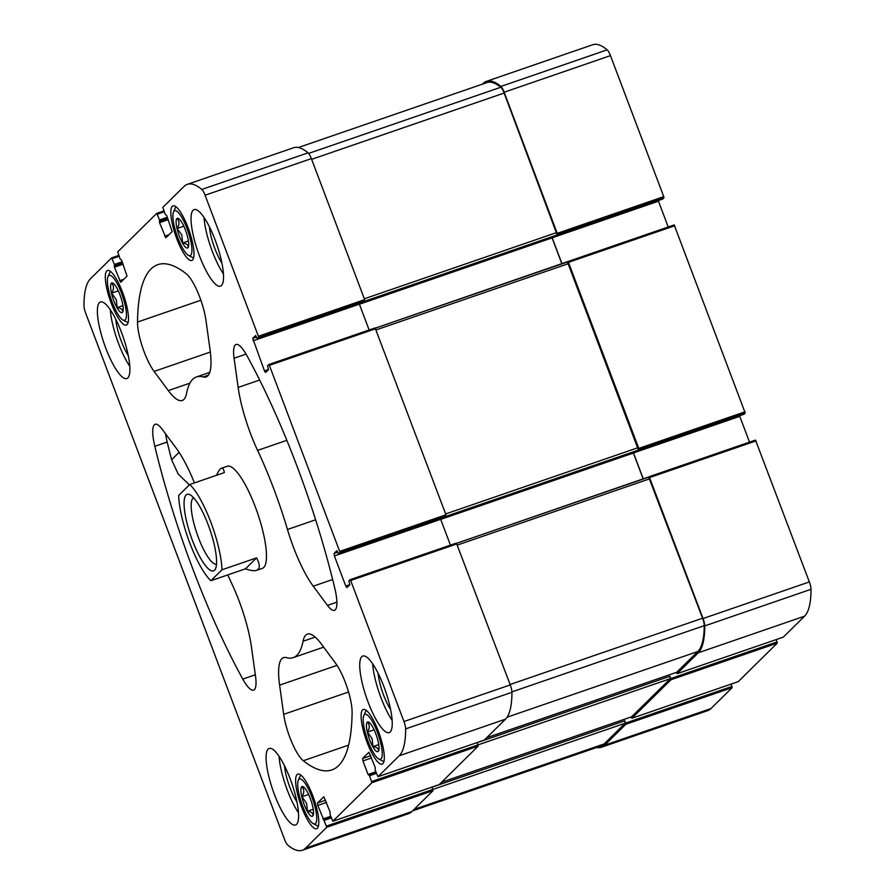 <?xml version="1.0" encoding="UTF-8"?>
<svg xmlns="http://www.w3.org/2000/svg" width="895" height="895" viewBox="0 0 895 895"><rect width="100%" height="100%" fill="white"/><g stroke="black" fill="none" stroke-linecap="round" stroke-linejoin="round"><path stroke-width="1.34" d="M375.855 771.77L368.058 774.455L362.934 760.918L362.598 758.49L368.908 752.259L375.206 767.395L375.229 770.136L377.97 776.715L399.204 755.772A127.392 31.683 -109 0 0 405.636 728.899A8.1 2.014 -109 0 0 403.969 721.527L350.672 580.497L350.113 579.68L348.871 580.889L349.777 584.815L346.88 587.657L345.761 586.035L334.383 555.929L334.048 553.513L336.889 550.705L338.612 553.826L743.991 414.228L745.222 413.02L674.192 224.936L567.933 261.53M739.572 415.75L739.762 416.343L633.481 452.937L643.326 479.004M749.518 442.141L739.762 416.343M783.315 637.117L804.583 616.174A127.392 31.683 -109 0 0 811.015 589.302A8.1 2.014 -109 0 0 809.348 581.929L755.492 440.083L456.674 543.299M631.188 716.962L631.926 718.26L738.218 681.654L777.274 643.125L776.222 639.578M596.618 747.482A127.392 31.683 -109 0 0 601.395 747.258L707.676 710.652A127.392 31.683 -109 0 0 710.932 708.583L732.144 687.662L731.092 684.104M662.658 199.082L663.933 197.862L663.754 196.654L610.468 55.624A8.1 2.014 -109 0 0 607.179 49.852A127.392 31.683 -109 0 0 592.703 44.75L486.41 81.355A127.392 31.683 -109 0 0 483.155 83.425L482.427 84.141M338.612 553.826L339.854 552.607L339.675 551.398L269.373 365.339L268.813 364.533L267.571 365.742L268.478 369.669L265.58 372.51L264.461 370.877L252.748 338.366L255.623 335.536L257.312 338.668L662.714 199.059L257.335 338.657L258.554 337.46L258.387 336.251L205.089 195.222A8.1 2.014 -109 0 0 201.8 189.438A127.392 31.683 -109 0 0 187.323 184.348A127.392 31.683 -109 0 0 184.068 186.417L162.856 207.338L165.206 214.319L166.705 215.605L172.153 231.57L165.844 237.801L159.545 222.665L159.523 219.924L156.782 213.346L117.726 251.875L120.075 258.856L121.563 260.132L127.023 276.096L120.713 282.328L114.415 267.191L114.392 264.461L111.651 257.883L90.417 278.826A127.392 31.683 -109 0 0 83.985 305.698A8.1 2.014 -109 0 0 85.651 313.071L284.532 839.376A8.1 2.014 -109 0 0 287.821 845.149A127.392 31.683 -109 0 0 302.297 850.25A127.392 31.683 -109 0 0 305.553 848.18L326.764 827.249L317.803 805.455L326.496 802.457M658.272 200.603L658.463 201.185L552.181 237.79L562.026 263.857M668.218 226.994L658.463 201.185M194.428 482.897A64.776 16.11 -109 0 0 176.371 448.406L162.14 429.208A32.388 8.055 -109 0 0 155.182 424.275A32.388 8.055 -109 0 0 154.813 446.292A267.213 66.454 -109 0 0 242.791 679.104A32.388 8.055 -109 0 0 253.576 690.112A32.388 8.055 -109 0 0 255.534 676.363L251.473 647.152A64.776 16.11 -109 0 0 232.029 584.2A148.447 36.919 -109 0 1 227.789 574.903M375.363 328.129L567.452 261.989L638.471 450.084L638.773 448.406L568.47 262.347L567.9 261.541L375.374 328.152M298.382 147.518L486.891 82.608A127.392 31.683 -109 0 1 500.797 87.251A8.1 2.014 -109 0 1 504.131 93.046L557.171 234.937L557.641 234.468L504.176 92.219A8.1 2.014 -109 0 0 500.887 86.446A127.392 31.683 -109 0 0 486.41 81.355M601.395 747.258A127.392 31.683 -109 0 0 604.651 745.188L625.851 724.256L624.833 720.788L432.028 787.186L433.057 790.654L411.845 811.575L305.553 848.18M631.926 718.26L670.981 679.73L669.963 676.262L477.158 742.649L478.187 746.117L439.154 784.635L332.839 821.252L371.895 782.722L369.545 775.741L368.058 774.455M676.318 672.436L677.056 673.722L698.301 652.779A127.392 31.683 -109 0 0 704.734 625.907A8.1 2.014 -109 0 0 703.056 618.534L649.199 476.688L755.492 440.083M551.857 237.242L561.903 263.902M633.157 452.389L643.203 479.049M638.471 450.084L445.665 516.471L445.967 514.793L375.106 327.928L268.847 364.522L375.106 327.928M557.171 234.937L364.366 301.324L364.668 299.646L311.382 158.616A8.1 2.014 -109 0 0 308.081 152.844A127.392 31.683 -109 0 0 293.605 147.742L187.323 184.348M302.297 850.25L408.59 813.644A127.392 31.683 -109 0 0 411.845 811.575M317.803 805.455L317.468 803.028L323.833 796.763L330.076 811.933L330.098 814.663L332.839 821.252M377.97 776.715L484.262 740.109L505.496 719.166A127.392 31.683 -109 0 0 511.929 692.294A8.1 2.014 -109 0 0 510.251 684.921L456.405 543.075L350.146 579.68M176.774 238.719A28.875 7.182 -109 0 0 191.81 260.467A28.875 7.182 -109 0 0 189.203 230.82A28.875 7.182 -109 0 0 173.003 205.85A28.875 7.182 -109 0 0 176.774 238.719M111.271 303.349A28.875 7.182 -109 0 0 126.307 325.098A28.875 7.182 -109 0 0 123.689 295.462A28.875 7.182 -109 0 0 107.501 270.491A28.875 7.182 -109 0 0 111.271 303.349M367.084 742.358A28.875 7.182 -109 0 0 382.12 764.106A28.875 7.182 -109 0 0 379.514 734.459A28.875 7.182 -109 0 0 363.314 709.489A28.875 7.182 -109 0 0 367.084 742.358M301.581 806.988A28.875 7.182 -109 0 0 316.617 828.748A28.875 7.182 -109 0 0 314 799.101A28.875 7.182 -109 0 0 297.811 774.13A28.875 7.182 -109 0 0 301.581 806.988M199.395 255.646A40.488 10.069 -109 0 0 220.472 286.143A40.488 10.069 -109 0 0 215.18 240.073A40.488 10.069 -109 0 0 194.103 209.587A40.488 10.069 -109 0 0 199.395 255.646M368.091 702.105A40.488 10.069 -109 0 0 389.168 732.602A40.488 10.069 -109 0 0 383.877 686.532A40.488 10.069 -109 0 0 362.811 656.035A40.488 10.069 -109 0 0 368.091 702.105M274.441 794.514A40.488 10.069 -109 0 0 295.518 825.011A40.488 10.069 -109 0 0 290.226 778.941A40.488 10.069 -109 0 0 269.149 748.455A40.488 10.069 -109 0 0 274.441 794.514M105.744 348.065A40.488 10.069 -109 0 0 126.81 378.551A40.488 10.069 -109 0 0 121.53 332.492A40.488 10.069 -109 0 0 100.453 301.995A40.488 10.069 -109 0 0 105.744 348.065M210.884 580.732A53.98 13.425 71 0 1 189.796 543.008A53.98 13.425 71 0 1 178.664 495.45L189.751 484.508A53.98 13.425 71 0 1 221.971 569.791L210.884 580.732L245.487 568.806C250.488 570.618 254.18 571.133 256.574 570.339L262.392 568.336A53.98 13.425 -109 0 0 255.332 506.917A53.98 13.425 -109 0 0 227.229 466.261L221.423 468.253C220.047 468.767 218.402 471.106 216.489 475.301M186.35 273.87A267.213 66.454 -109 0 0 157.811 264.651A267.213 66.454 -109 0 0 137.517 322.055A32.388 8.055 -109 0 0 154.097 371.414L168.316 390.6A64.776 16.11 -109 0 0 182.256 400.479A64.776 16.11 -109 0 0 186.574 393.33A148.447 36.919 -109 0 1 196.475 376.94A148.447 36.919 -109 0 1 203.165 376.952A64.776 16.11 -109 0 0 206.085 376.963A64.776 16.11 -109 0 0 210.012 349.464L205.94 320.253A32.388 8.055 -109 0 0 186.35 273.87M334.808 588.306A267.213 66.454 -109 0 0 246.83 355.494A32.388 8.055 -109 0 0 236.045 344.474A32.388 8.055 -109 0 0 234.087 358.224L238.148 387.434A64.776 16.11 -109 0 0 257.592 450.386A148.447 36.919 -109 0 1 287.474 529.493A64.776 16.11 -109 0 0 313.25 586.191L327.481 605.389A32.388 8.055 -109 0 0 334.439 610.323A32.388 8.055 -109 0 0 334.808 588.306M303.271 760.728A267.213 66.454 -109 0 0 331.81 769.946A267.213 66.454 -109 0 0 352.104 712.532A32.388 8.055 -109 0 0 335.524 663.184L321.305 643.986A64.776 16.11 -109 0 0 307.365 634.119A64.776 16.11 -109 0 0 303.047 641.268A148.447 36.919 -109 0 1 293.146 657.657A148.447 36.919 -109 0 1 286.456 657.646A64.776 16.11 -109 0 0 283.536 657.635A64.776 16.11 -109 0 0 279.609 685.134L283.681 714.344A32.388 8.055 -109 0 0 303.271 760.728L348.625 745.11M450.431 545.133L440.474 518.742M369.132 329.986L359.175 303.595M633.28 452.355L633.481 452.937M551.98 237.197L552.181 237.79M783.349 637.117L677.056 673.722L783.382 637.106M676.709 672.279L697.82 651.515A127.392 31.683 -109 0 0 704.253 625.661A8.1 2.014 -109 0 0 702.575 618.221L648.696 477.169M631.579 716.817L670.299 678.678L669.963 676.262M412.573 810.859L600.914 746.005A127.392 31.683 -109 0 0 604.17 743.935L625.169 723.216L624.833 720.788M567.9 261.541L674.192 224.936M165.586 433.862A32.388 8.055 -109 0 0 167.175 442.04A267.213 66.454 -109 0 0 171.616 459.728L178.161 474.003L189.371 484.889M129.786 366.301A40.488 10.069 71 0 1 110.331 309.827M128.265 355.516A26.995 6.712 71 0 1 115.779 319.269M298.483 812.761A40.488 10.069 71 0 1 279.039 756.275M296.961 801.965A26.995 6.712 71 0 1 284.476 765.717M392.144 720.341A40.488 10.069 71 0 1 372.689 663.866M390.612 709.556A26.995 6.712 71 0 1 378.126 673.308M223.437 273.892A40.488 10.069 71 0 1 203.993 217.407M221.915 263.096A26.995 6.712 71 0 1 209.43 226.849M313.25 823.635A23.751 5.907 -109 0 0 312.803 799.515A23.751 5.907 -109 0 0 298.303 780.227A23.751 5.907 -109 0 0 302.588 806.003A23.751 5.907 -109 0 0 313.25 823.635L317.043 825.637A26.995 6.712 -109 0 0 318.441 826.029M300.921 775.148A26.995 6.712 -109 0 0 300.06 776.312L298.303 780.227M304.155 804.46A15.707 3.904 -109 0 0 313.105 815.468A15.707 3.904 -109 0 0 310.912 800.164A15.707 3.904 -109 0 0 303.215 786.75A15.707 3.904 -109 0 0 304.155 804.46M301.861 786.918C304.378 789.312 304.412 792.59 301.962 796.751L306.605 803.33L307.433 811.228C311.706 811.91 313.485 813.465 312.803 815.882M378.753 758.994A23.751 5.907 -109 0 0 378.305 734.873A23.751 5.907 -109 0 0 363.806 715.586A23.751 5.907 -109 0 0 368.091 741.362A23.751 5.907 -109 0 0 378.753 758.994L382.545 761.007A26.995 6.712 -109 0 0 383.944 761.388M366.424 710.507A26.995 6.712 -109 0 0 365.563 711.67L363.806 715.586M369.657 739.818A15.707 3.904 -109 0 0 378.607 750.827A15.707 3.904 -109 0 0 376.415 735.522A15.707 3.904 -109 0 0 368.718 722.12A15.707 3.904 -109 0 0 369.657 739.818M367.364 722.276C369.881 724.681 369.926 727.959 367.465 732.11L372.119 738.699L372.935 746.598C377.209 747.28 378.999 748.824 378.305 751.241M122.939 319.996A23.751 5.907 -109 0 0 122.492 295.876A23.751 5.907 -109 0 0 107.993 276.589A23.751 5.907 -109 0 0 112.278 302.365A23.751 5.907 -109 0 0 122.939 319.996L126.732 321.999A26.995 6.712 -109 0 0 128.13 322.39M110.611 271.509A26.995 6.712 -109 0 0 109.749 272.673L107.993 276.589M113.844 300.821A15.707 3.904 -109 0 0 122.794 311.829A15.707 3.904 -109 0 0 120.601 296.525A15.707 3.904 -109 0 0 112.904 283.111A15.707 3.904 -109 0 0 113.844 300.821M111.551 283.279C114.068 285.673 114.112 288.951 111.651 293.112L116.294 299.691L117.122 307.589C121.396 308.272 123.186 309.827 122.492 312.232M188.453 255.355A23.751 5.907 -109 0 0 187.995 231.234A23.751 5.907 -109 0 0 173.496 211.947A23.751 5.907 -109 0 0 177.781 237.723A23.751 5.907 -109 0 0 188.453 255.355L192.235 257.357A26.995 6.712 -109 0 0 193.633 257.749M176.114 206.868A26.995 6.712 -109 0 0 175.252 208.032L173.496 211.947M179.347 236.179A15.707 3.904 -109 0 0 188.297 247.188A15.707 3.904 -109 0 0 186.104 231.883A15.707 3.904 -109 0 0 178.418 218.481A15.707 3.904 -109 0 0 179.347 236.179M177.053 218.637C179.582 221.043 179.615 224.321 177.154 228.471L181.808 235.061L182.625 242.959C186.898 243.63 188.688 245.185 187.995 247.602M308.618 794.458L301.962 796.751M313.228 809.237L307.433 811.228M374.121 729.828L367.465 732.11M378.73 744.606L372.935 746.598M183.811 226.178L177.154 228.471M188.42 240.956L182.625 242.959M118.308 290.819L111.651 293.112M122.917 305.598L117.122 307.589M189.751 484.508L224.354 472.594C223.772 469.26 222.799 467.817 221.423 468.253M221.971 569.791L256.574 557.876L245.487 568.806M256.574 570.339C260.199 568.952 260.199 564.79 256.574 557.876M192.425 540.401A40.488 10.069 71 0 1 190.02 494.778A40.488 10.069 71 0 1 209.833 529.337A40.488 10.069 71 0 1 215.505 568.772A40.488 10.069 71 0 1 192.425 540.401M216.489 564.152A35.084 8.726 71 0 1 198.422 537.66A35.084 8.726 71 0 1 193.644 497.81M745.054 411.801L638.773 448.406M674.752 225.753L568.47 262.347M610.468 55.624L504.176 92.219M663.754 196.654L557.473 233.259M607.179 49.852L500.887 86.446M710.932 708.583L604.651 745.188M732.144 687.662L625.851 724.256M777.274 643.125L670.981 679.73M738.241 681.632L631.959 718.237M804.583 616.174L698.301 652.779M811.015 589.302L704.734 625.907M809.348 581.929L703.056 618.534M756.051 440.899L649.759 477.505M552.07 237.891L359.398 304.244M330.714 816.307L322.916 818.992M362.934 760.918L371.626 757.92M633.369 453.049L440.698 519.391M339.675 551.398L445.967 514.793M269.373 365.339L375.665 328.745M252.748 338.366L256.462 337.079M258.554 337.46L364.836 300.854M663.933 197.862L557.641 234.468M311.382 158.616L205.089 195.222M258.387 336.251L364.668 299.646M308.081 152.844L201.8 189.438M168.238 219.667L159.545 222.665M164.669 236.202L168.954 234.725M167.812 218.548L159.377 221.445M167.745 218.369L159.69 221.143M167.32 217.239L159.523 219.924M157.341 214.162L164.244 211.779M156.815 213.346L163.908 210.896L156.782 213.346M123.107 264.204L114.415 267.191M119.527 280.739L123.823 279.262M122.682 263.085L114.247 265.983M122.615 262.906L114.56 265.67M122.19 261.776L114.392 264.461M112.211 258.7L119.113 256.317M111.685 257.883L118.778 255.433L111.651 257.883M326.764 827.249L433.057 790.654M731.976 686.443L625.683 723.048M331.318 817.896L324.415 820.279M326.597 826.04L625.169 723.216M330.982 817.012L323.889 819.462L330.982 817.001M332.862 821.23L439.154 784.635M371.895 782.722L478.187 746.117M777.106 641.916L670.814 678.511M376.448 773.358L369.545 775.741M371.727 781.503L478.019 744.909M368.986 774.925L376.113 772.474L369.02 774.925M505.496 719.166L399.204 755.772M378.003 776.692L484.284 740.098M511.929 692.294L405.636 728.899M510.251 684.921L403.969 721.527M350.672 580.497L456.965 543.891M334.048 553.513L337.762 552.237M744.013 414.206L338.634 553.804M339.854 552.607L446.135 516.012M745.222 413.02L638.94 449.614M334.383 555.929L440.676 519.335M345.761 586.035L349.833 584.625M362.598 758.49L370.776 755.671M317.468 803.028L325.646 800.208M253.084 340.782L359.376 304.177M264.461 370.877L268.534 369.478M638.124 447.657L445.643 513.943M568.582 263.611L376.101 329.897M676.821 672.246L486.701 737.715M697.82 651.515L507.096 717.197M704.253 625.661L511.918 691.891M702.575 618.221L510.094 684.507M649.882 478.758L457.401 545.044M631.691 716.772L441.571 782.241M670.299 678.678L478.008 744.897M604.17 743.935L414.049 809.404M500.797 87.251L308.641 153.414M504.131 93.046L311.65 159.332M556.824 232.51L364.343 298.796M315.174 637.095L303.047 641.268M337.023 665.354L279.609 685.134M348.547 692.003L283.681 714.344M246.047 354.107L234.087 358.224M259.662 380.028L238.148 387.434M286.847 440.318L257.592 450.386M315.633 519.794L287.474 529.493M332.649 579.512L313.25 586.191M336.889 602.145L327.481 605.389M255.321 674.785L242.791 679.104M167.175 442.04L154.813 446.292M200.872 300.239L137.517 322.055M210.347 352.048L154.097 371.414M189.897 383.172L168.316 390.6M208.39 375.15L203.165 376.952M179.101 452.333L171.616 459.728M350.113 579.68L456.405 543.075M648.752 477.136L456.663 543.287M676.765 672.279L486.679 737.737M631.635 716.805L441.548 782.275M323.643 647.152L293.146 657.657M209.754 372.365L196.475 376.94"/></g></svg>
